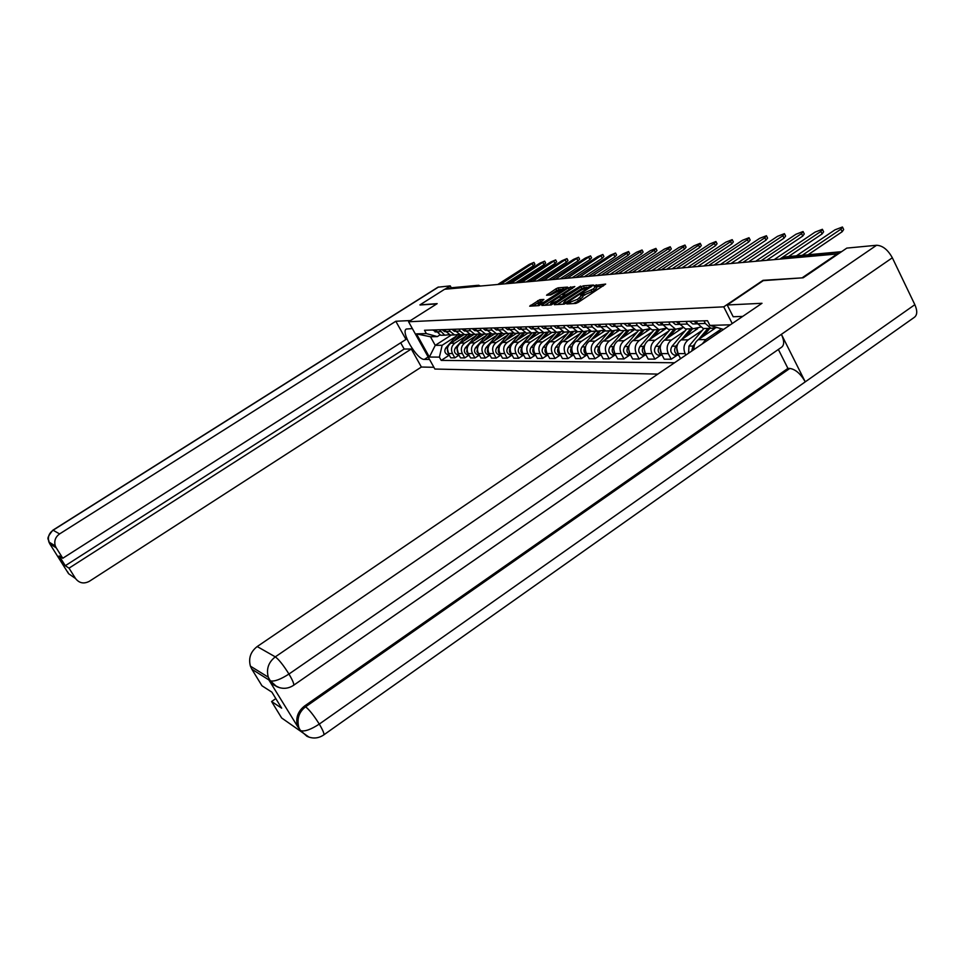 <?xml version="1.0" encoding="UTF-8"?>
<svg xmlns="http://www.w3.org/2000/svg" width="965" height="965" viewBox="0 0 965 965"><rect width="100%" height="100%" fill="white"/><g stroke="black" fill="none" stroke-linecap="round" stroke-linejoin="round"><path stroke-width="1.45" d="M567.287 303.324L566.841 303.963L575.84 303.42L578.192 302.395L605.658 284.072L594.609 285.519L594.078 286.135L595.875 286.074L593.439 288.885L580.978 294.397L580.447 295.013L582.209 294.976L577.516 299.283L567.287 303.324M539.821 299.693L529.688 306.17L538.94 305.628L566.901 287.968L567.517 287.112L558.108 287.859L555.912 288.837L546.552 295.242L550.641 294.964L563.439 288.607L561.401 290.887L544.477 301.864L538.205 304.445L543.874 299.44L539.821 299.693L540.677 301.297L532.716 306.002M802.771 277.824L763.013 280.333L723.738 306.846L408.569 321.767L437.169 303.637L419.944 304.868L444.636 289.259L838.356 253.855M802.615 277.498L838.102 253.349M554.984 303.806L554.344 304.711L564.055 304.132L566.371 303.119L593.523 285.037L583.367 285.833L581.087 286.834L554.984 303.806L555.43 304.651M551.305 304.892L541.884 305.459L542.535 304.566L568.313 287.847L574.814 286.545L563.584 294.204L562.812 295.073L565.683 294.88L580.592 286.074L551.305 304.892M408.569 321.767L434.877 369.04L657.841 374.106M447.977 288.945L451.029 287.787L477.289 285.363M717.2 327.557L710.952 328.317L705.319 323.48L703.955 320.826M696.296 321.092L697.647 323.709L703.244 328.522L708.057 328.389M700.481 327.123L692.93 328.788L687.382 324.035L686.043 321.442M702.339 343.854L705.813 339.559L720.167 329.801M678.66 321.683L679.987 324.264L685.512 328.969L690.252 328.848M714.848 328.45L698.31 339.668C695.198 342.008 693.751 345.289 693.968 349.535M677.309 355.096L671.206 359.233L664.246 359.197L661.339 353.612C659.119 348.196 660.144 343.709 664.39 340.15L682.894 327.69L675.572 329.234L670.096 324.566L668.781 322.02M685.886 355.048L685.138 353.624C682.894 348.063 683.932 343.468 688.274 339.813L702.424 330.235M661.664 322.262L662.979 324.783L668.419 329.415L673.1 329.294M697.707 328.655L681.049 339.921C676.73 343.54 675.693 348.1 677.937 353.612L680.554 358.666M665.947 328.221L658.842 329.668L653.438 325.084L652.135 322.575M671.206 359.233L668.287 353.612C666.067 348.16 667.092 343.637 671.363 340.054L685.319 330.645M645.271 322.817L646.574 325.302L651.942 329.837L656.55 329.716M649.59 328.739L642.69 330.078L637.37 325.579L636.08 323.118M660.916 355.072L654.909 359.137L652.026 353.612C649.831 348.244 650.832 343.805 655.054 340.283L668.805 331.043M629.457 323.347L630.736 325.784L636.031 330.247L640.579 330.139M666.188 328.389L648.323 340.38C644.138 343.878 643.124 348.281 645.308 353.612L648.178 359.089L654.909 359.137M633.812 329.234L627.105 330.476L621.858 326.061L620.591 323.649M645.09 355.036L639.168 359.028L636.321 353.6C634.15 348.341 635.151 343.974 639.3 340.512L652.859 331.429M614.186 323.866L615.453 326.267L620.676 330.645L625.163 330.537M650.084 329.041L632.799 340.609C628.673 344.035 627.684 348.377 629.831 353.6L632.666 358.992L639.168 359.028M616.201 332.455L618.577 329.704L612.051 330.874L606.876 326.532L605.622 324.156M629.807 355.011L623.957 358.932L621.146 353.6C619.011 348.425 619.988 344.131 624.09 340.729L637.455 331.803M599.434 324.361L600.688 326.713L605.839 331.031L611.147 330.549M634.548 329.656L617.805 340.826C613.728 344.191 612.751 348.449 614.886 353.6L617.684 358.896L623.957 358.932M603.849 330.151L597.504 331.248L592.389 326.978L591.147 324.638M615.031 354.987L609.265 358.835L606.478 353.6C604.367 348.498 605.332 344.288 609.385 340.935L622.57 332.165M585.285 325.048L586.406 327.159L591.497 331.405L596.672 330.959M619.542 330.235L603.306 341.031C599.289 344.348 598.324 348.534 600.423 353.588L603.185 358.799L609.265 358.835M589.615 330.585L583.439 331.61L578.385 327.412L577.167 325.108M600.737 354.951L595.043 358.751L592.305 353.588C590.218 348.582 591.171 344.433 595.152 341.14L608.167 332.515M571.377 325.314L572.595 327.593L577.613 331.755L582.667 331.357M605.055 330.766L589.277 341.224C585.309 344.493 584.368 348.618 586.443 353.588L589.169 358.715L595.043 358.751M575.84 331.007L569.82 331.96L564.827 327.835L563.632 325.567M586.901 354.927L581.292 358.666L578.578 353.588C576.515 348.655 577.456 344.577 581.388 341.345L594.223 332.841M558.035 325.76L559.23 328.004L564.187 332.105L569.121 331.731M591.062 331.26L575.695 341.417C571.787 344.638 570.846 348.691 572.908 353.588L575.598 358.63L581.292 358.666M562.499 331.405L556.636 332.298L551.715 328.233L550.52 326.013M573.5 354.903L567.963 358.582L565.285 353.576C563.246 348.727 564.175 344.71 568.059 341.526L580.725 333.166M545.104 326.194L546.287 328.402L551.184 332.443L555.997 332.093M577.528 331.731L562.547 341.61C558.687 344.77 557.77 348.763 559.797 353.576L562.45 358.546L567.963 358.582M549.592 331.791L543.862 332.635L539.001 328.631L537.831 326.447M568.964 331.984L555.792 347.086C553.801 350.476 554.441 353.069 557.686 354.867L560.484 354.879L555.056 358.498L552.414 353.576C550.4 348.799 551.317 344.855 555.152 341.719L567.649 333.492M532.583 326.616L533.754 328.788L538.591 332.768L543.295 332.443M564.549 332.093L549.809 341.791C545.997 344.903 545.092 348.835 547.095 353.576L549.724 358.461L555.056 358.498M537.083 332.165L531.498 332.949L526.697 329.017L525.527 326.858M547.831 354.939L542.559 358.413L539.942 353.576C537.951 348.872 538.856 344.975 542.644 341.887L554.971 333.794M520.437 327.026L521.595 329.174L526.371 333.082L530.979 332.78M552.016 332.418L537.457 341.972C533.693 345.036 532.801 348.896 534.779 353.576L537.372 358.377L542.559 358.413M524.948 332.527L519.496 333.263L514.755 329.379L513.609 327.256M535.539 354.975L530.424 358.341L527.843 353.564C525.877 348.944 526.769 345.108 530.509 342.068L542.68 334.083M508.676 327.425L509.81 329.535L514.526 333.383L519.025 333.118M539.857 332.732L525.479 342.141C521.763 345.156 520.883 348.968 522.837 353.564L525.406 358.305L530.424 358.341M513.187 332.865L507.855 333.564L503.175 329.741L502.041 327.654M523.621 355.011L518.663 358.268L516.106 353.564C514.164 349.004 515.045 345.229 518.736 342.237L530.762 334.373M497.252 327.81L498.374 329.885L503.042 333.685L507.433 333.432M528.06 333.034L513.863 342.298C510.183 345.277 509.315 349.028 511.245 353.564L513.79 358.232L518.663 358.268M501.764 333.202L496.565 333.854L491.933 330.09L490.811 328.028M512.053 355.036L507.24 358.184L504.719 353.564C502.801 349.065 503.658 345.349 507.313 342.394L519.182 334.65M486.167 328.184L487.277 330.235L491.885 333.974L496.191 333.733M516.601 333.335L502.572 342.466C498.953 345.398 498.097 349.101 500.003 353.564L502.512 358.16L507.24 358.184M490.69 333.528L485.6 334.131L481.028 330.428L479.919 328.402M500.823 355.072L496.155 358.124L493.658 353.552C491.764 349.125 492.608 345.458 496.215 342.551L507.952 334.927M475.407 328.546L476.505 330.573L481.053 334.252L485.274 334.035M505.467 333.625L491.619 342.623C488.037 345.506 487.192 349.161 489.074 353.552L491.559 358.087L496.155 358.124M479.919 333.83L474.949 334.409L470.425 330.754L469.328 328.751M489.918 355.096L485.383 358.051L482.922 353.552C481.04 349.185 481.885 345.579 485.443 342.708L497.023 335.193M464.949 328.908L466.035 330.886L470.534 334.517L474.659 334.324M494.659 333.902L480.968 342.768C477.434 345.627 476.601 349.209 478.471 353.552L480.92 358.027L485.383 358.051M469.46 334.131L464.599 334.674L460.124 331.079L459.05 329.101M479.328 355.12L474.913 357.979L472.476 353.552C470.618 349.246 471.451 345.687 474.973 342.852L486.42 335.446M454.78 329.246L455.854 331.212L460.305 334.783L464.346 334.602M484.153 334.167L470.631 342.925C467.132 345.735 466.3 349.27 468.146 353.552L470.57 357.955L474.913 357.979M459.292 334.421L454.539 334.939L450.124 331.381L449.051 329.439M469.026 355.132L464.744 357.919L462.332 353.552C460.498 349.306 461.318 345.796 464.78 343.009L476.095 335.687M444.901 329.584L445.963 331.514L450.366 335.048L454.322 334.879M473.936 334.433L460.558 343.07C457.108 345.832 456.288 349.33 458.122 353.54L460.522 357.894L464.744 357.919M449.413 334.71L444.744 335.193L439.328 329.777M459.014 355.156L454.841 357.858L452.464 353.54C450.643 349.354 451.451 345.892 454.889 343.142L466.071 335.929M435.287 329.909L440.691 335.289L444.576 335.132M463.984 334.686L450.776 343.202C447.362 345.94 446.554 349.378 448.363 353.54L450.739 357.834L454.841 357.858M730.336 324.807L709.89 325.398L707.49 320.706L424.504 330.271L426.337 333.576L437.35 336.604L430.474 336.773L435.239 345.361L442.151 345.277L456.3 336.17M442.151 345.277L439.389 357.11L441.198 360.391L674.547 362.756M439.389 357.11L429.377 357.05L416.47 333.866L426.337 333.576M723.738 306.846L732.218 323.528M451.331 335.024L435.239 345.361L429.377 357.05M439.847 335L437.35 336.604M723.545 329.439L709.89 325.398M449.268 355.168L441.198 360.391M430.474 336.773L416.47 333.866M573.367 303.577L578.409 300.971L577.516 299.283M582.426 295.399L583.089 296.653L578.409 300.971M596.105 286.496L596.756 287.751L594.331 290.574L582.571 295.676M603.318 285.99L596.237 286.774M586.491 287.305L581.967 288.487L557.3 304.53M565.201 302.841L590.496 286.436L581.786 289.765L566.033 300.031L563.548 302.877L565.587 303.565M544.827 305.278L569.169 289.476L568.313 287.847M572.51 288.402L569.169 289.476M564.067 296.701L564.718 296.653M552.656 301.297L550.569 303.649L556.974 301.02L563.801 296.207L558.687 297.377L552.656 301.297M541.667 301.237L540.677 301.297M560.677 289.331L556.769 290.429L549.652 295.037M565.369 288.957L563.693 289.09M842.698 227.523L843.675 229.537L842.192 231.709L808.079 254.772M802.253 255.303L840.949 229.163L842.445 227.004L834.954 229.851L796.415 255.846M721.096 328.715L716.344 334.324M707.936 328.389L698.455 339.571M694.969 343.697L692.966 346.037L691.724 351.079M703.895 328.498L688.986 346.073L688.588 353.202M709.866 328.341L702.894 336.568M713.63 328.619L712.327 330.163M693.968 347.521L693.497 349.861M727.212 304.988L762 303.287L257.197 646.55L275.302 656.863L876.582 245.267L846.812 248.102L803.182 277.787L763.291 280.634L727.212 304.988L733.183 316.749L742.712 316.399M309.138 737.212L281.635 717.96L271.587 701.531L275.833 698.588M876.582 245.267C882.601 245.532 887.848 249.706 892.336 257.788L781.397 334.324C784.4 340.935 784.4 345.277 781.409 347.352L293.686 685.222M276.304 686.38L269.042 680.228L297.654 726.585C295.35 718.418 297.618 711.603 304.445 706.103L787.923 368.401L789.828 368.437C795.474 369.293 800.624 373.769 805.256 381.851L914.844 304.675L892.336 257.788M914.844 304.675C917.606 311.019 917.329 315.302 914.048 317.545L323.866 734.823M304.445 706.103L305.579 706.814C309.222 709.625 313.782 715.379 319.282 724.088L805.256 381.851L781.397 334.324L288.957 674.04C280.513 679.457 274.313 681.736 270.357 680.856L251.841 669.203L250.417 666.164C248.319 658.263 250.574 651.725 257.197 646.55M271.587 701.531L281.671 708.165L271.889 692.146L261.973 685.789L251.841 669.203M787.923 368.401L778.369 349.451M789.828 368.437L305.579 706.814C298.957 711.977 296.689 718.816 298.776 727.333L300.103 730.119L298.981 729.359M297.654 726.585L300.706 730.674L306.93 736.283C312.696 738.925 318.245 738.502 323.577 735.041C324.65 734.389 323.215 730.746 319.282 724.088C310.935 729.54 304.735 731.735 300.706 730.674L300.103 730.119M412.369 328.595L406.386 329.017C400.246 331.502 417.182 360.09 424.359 359.402L429.534 359.45M410.523 320.537L395.819 321.261L405.976 339.439L62.785 558.253L56.223 547.831L49.782 543.838L68.575 573.692L75.535 578.518C79.239 583.222 83.846 584.151 89.347 581.304L421.379 367.038L411.307 349.004L404.178 349.041L400.692 342.804M433.9 367.291L421.379 367.038M395.819 321.261L59.589 533.922C55.355 537.023 53.931 541.015 55.295 545.937L56.223 547.831M437.977 287.196L450.245 285.881L451.27 287.775M62.785 558.253L59.13 555.912L65.294 565.707L69.022 568.156L75.535 578.518M69.022 568.156L411.307 349.004M420.016 305L436.783 303.878M450.245 285.881L444.962 289.223M65.294 565.707L404.178 349.041M697.273 322.998L695.705 321.104M822.638 229.803L823.615 231.793L822.108 233.928L788.477 256.581M697.779 323.963L693.763 321.176M695.198 323.902L692.737 323.938L689.673 321.309M780.504 258.608L820.889 231.431L822.397 229.296L815.111 232.095L774.895 259.115M679.565 323.432L678.178 321.707M803.302 231.986L804.267 233.964L802.747 236.075L767.38 259.802M680.108 324.493L676.308 321.767M677.804 324.433L675.379 324.469L672.364 321.9M761.711 260.321L801.541 233.627L803.061 231.516L795.968 234.254L756.307 260.815M690.663 328.836L681.495 339.62M677.611 344.179L675.91 346.17C673.691 350.054 674.39 353.033 677.997 355.108L678.793 355.277M686.766 328.944L672.062 346.206C669.843 350.066 670.542 353.033 674.149 355.096L676.658 355.096M692.52 328.788L685.765 336.725M696.187 329.017L694.86 330.585M676.742 347.907L678.238 354.203M674.004 329.27L665.126 339.668M660.892 344.614L659.457 346.302C657.262 350.114 657.949 353.033 661.52 355.072L662.171 355.217M670.241 329.367L655.742 346.326C653.558 350.126 654.246 353.045 657.804 355.06L660.277 355.072M675.741 329.282L669.24 336.894M679.408 329.355L678.009 330.983M660.144 348.305L661.556 354.034M657.913 329.68L649.312 339.728M644.777 345.012L643.571 346.423C641.411 350.174 642.087 353.045 645.609 355.036L646.128 355.168M654.282 329.777L639.988 346.447C637.829 350.186 638.504 353.045 642.014 355.036L645.042 354.806M659.493 329.813L653.293 337.05M663.257 329.608L661.761 331.369M644.125 348.703L645.44 353.866M662.485 323.842L661.278 322.274M784.642 234.097L785.606 236.051L784.062 238.138L749.178 261.467M663.088 325L659.469 322.334M661.037 324.952L658.649 324.988L655.669 322.467M743.593 261.973L782.868 235.737L784.412 233.651L777.5 236.341L738.37 262.456M646.007 324.216L644.97 322.829M766.62 236.148L767.585 238.078L766.029 240.128L731.615 263.071M646.671 325.482L643.233 322.877M644.849 325.446L642.509 325.482L639.566 323.01M726.102 263.566L764.859 237.764L766.415 235.725L759.66 238.355L721.06 264.036M630.097 324.554L629.24 323.359M749.214 238.114L750.179 240.032L748.611 242.058L714.655 264.615M630.821 325.941L627.564 323.408M629.24 325.929L626.924 325.965L624.017 323.528M709.215 265.11L747.453 239.742L749.021 237.716L742.435 240.309L704.353 265.556M642.364 330.09L634.029 339.789M629.228 345.373L628.227 346.531C626.092 350.223 626.768 353.045 630.242 355.011L630.627 355.108M638.854 330.175L624.765 346.568C622.642 350.235 623.306 353.045 626.768 354.999L629.711 354.806M643.812 330.307L637.877 337.207M647.732 329.789L646.055 331.743M628.673 349.125L629.868 353.66M614.717 324.855L614.054 323.866M732.399 240.02L733.352 241.925L731.772 243.916L698.274 266.111M615.513 326.387L612.425 323.926M614.15 326.399L611.87 326.435L608.999 324.035M692.906 266.605L730.626 241.636L732.206 239.646L725.776 242.191L688.202 267.028M627.298 330.537L619.265 339.849M614.222 345.699L613.402 346.652C611.291 350.271 611.955 353.057 615.393 354.987L615.658 355.06M623.945 330.561L610.049 346.676C607.95 350.283 608.613 353.057 612.027 354.975L614.898 354.794M628.685 330.754L622.98 337.376M632.823 329.837L630.881 332.105M613.752 349.571L614.789 353.407M599.82 325.084L599.361 324.361M716.126 241.877L717.079 243.747L715.499 245.725L682.424 267.558M600.737 326.809L597.793 324.421M599.567 326.846L597.311 326.882L594.488 324.53M677.128 268.041L714.365 243.482L715.946 241.515L709.673 244.012L672.581 268.451M612.666 331.019L604.971 339.921M599.711 346.001L599.06 346.761C596.985 350.319 597.637 353.057 601.026 354.951L601.171 354.999M609.53 330.935L595.815 346.785C593.752 350.331 594.404 353.057 597.781 354.951L600.568 354.782M614.078 331.152L608.565 337.533M599.349 350.066L600.182 353.106M700.385 243.663L701.326 245.52L699.746 247.462L667.105 268.958M585.466 327.28L583.246 327.316L586.443 327.219L583.656 324.891M583.246 327.316L580.46 325M661.869 269.428L698.624 245.255L700.216 243.313L694.076 245.773L657.467 269.838M598.541 331.453L591.135 339.994M585.683 346.278L585.176 346.869C583.137 350.367 583.789 353.057 587.118 354.927L583.982 354.927L586.708 354.77M595.574 331.297L582.04 346.893C580.001 350.379 580.653 353.057 583.982 354.927M599.965 331.514L594.609 337.69M604.138 330.32L602.003 332.792M585.453 350.669L586.02 352.695M685.15 245.387L686.079 247.233L684.487 249.151L652.268 270.309M578.385 327.412L572.595 327.593L569.965 325.362M571.823 327.702L569.627 327.738L566.877 325.458M647.105 270.779L683.389 246.98L684.981 245.062L678.986 247.474L642.835 271.165M584.874 331.864L577.733 340.078M572.112 346.544L571.75 346.966C569.736 350.379 570.351 353.009 573.596 354.879M582.052 331.646L568.711 346.99C566.696 350.428 567.336 353.069 570.617 354.891L573.282 354.758M586.346 331.827L581.099 337.846M590.182 330.899L588.264 333.118M670.385 247.064L671.314 248.886L669.722 250.779L637.901 271.623M564.827 327.835L559.23 328.004L556.721 325.808M558.614 328.112L556.443 328.148L553.729 325.905M632.799 272.082L668.624 248.644L670.229 246.751L664.354 249.127L628.661 272.468M571.666 332.225L564.754 340.15M558.976 346.785L558.735 347.062C556.769 350.355 557.348 352.937 560.46 354.818M557.686 354.867L560.291 354.758M573.174 332.093L568.023 338.003M576.696 331.429L574.947 333.432M656.079 248.693L656.996 250.49L655.404 252.372L623.981 272.89M546.262 328.353L543.898 326.242M545.816 328.51L543.681 328.546L540.991 326.339M618.939 273.348L654.318 250.261L655.923 248.403L650.181 250.731L614.934 273.71M558.88 332.551L552.173 340.235M546.25 347.014L546.118 347.159C544.2 350.343 544.73 352.876 547.734 354.758M556.274 332.31L543.271 347.183C541.305 350.524 541.932 353.069 545.141 354.843L547.686 354.746M560.436 332.322L555.333 338.16M563.632 331.924L562.052 333.745M642.207 250.273L643.124 252.058L641.52 253.904L610.483 274.12M533.693 328.703L531.474 326.653M533.416 328.896L531.305 328.92L528.651 326.749M605.513 274.579L640.446 251.829L642.063 249.983L636.442 252.287L601.629 274.928M546.516 332.853L539.978 340.319M533.922 347.219L533.898 347.255C532.017 350.319 532.511 352.804 535.382 354.698M543.946 332.648L531.124 347.279C529.194 350.56 529.809 353.081 532.982 354.818L535.418 354.746M548.132 332.491L543.03 338.305M550.991 332.382L549.543 334.035M628.746 251.805L629.663 253.566L628.058 255.387L597.395 275.315M521.522 329.029L519.423 327.063M521.389 329.258L519.303 329.294L516.685 327.159M592.486 275.761L626.997 253.349L628.601 251.527L623.101 253.795L588.722 276.111M534.538 333.106L528.132 340.404M531.92 333.058L519.351 347.364C517.445 350.597 518.048 353.081 521.184 354.806L523.488 354.758M521.969 347.424C520.207 350.379 520.69 352.78 523.416 354.637M536.25 332.599L531.1 338.462M538.796 332.756L537.421 334.324M615.682 253.288L616.599 255.037L614.982 256.835L584.706 276.472M509.713 329.355L507.735 327.461M509.725 329.62L507.674 329.656L505.081 327.545M579.844 276.919L615.549 253.035L610.157 255.255L576.189 277.257M522.933 333.323L516.637 340.488M520.268 333.42L507.916 347.46C506.034 350.645 506.637 353.081 509.725 354.782L511.908 354.77L509.725 354.782M510.364 347.629C508.748 350.464 509.231 352.78 511.8 354.577M524.803 332.611L519.52 338.606M527.011 333.07L525.648 334.602M603.004 254.724L603.909 256.461L602.293 258.234L572.378 277.594M498.254 329.668L496.396 327.847M496.372 330.006L498.41 329.946L496.372 330.006L493.827 327.931M567.577 278.041L602.872 254.483L597.6 256.678L564.03 278.366M511.715 333.504L505.467 340.573M508.965 333.769L496.818 347.545C494.961 350.681 495.552 353.081 498.603 354.758L500.666 354.782L498.603 354.758M499.11 347.822C497.626 350.548 498.097 352.78 500.521 354.505M513.38 332.961L508.278 338.751M515.563 333.359L514.224 334.879M590.689 256.135L591.581 257.848L589.977 259.597L560.4 278.692M487.132 329.97L485.383 328.221M487.337 330.332L485.407 330.344L482.886 328.305M555.659 279.126L590.568 255.894L585.381 258.053L552.209 279.44M500.835 333.637L494.623 340.669M498 334.083L486.034 347.617C484.201 350.717 484.792 353.094 487.808 354.734L489.75 354.782L487.808 354.734M488.169 348.027C486.83 350.633 487.289 352.78 489.569 354.445M502.21 333.395L497.349 338.896M504.454 333.649L503.127 335.144M578.723 257.498L579.615 259.187L577.999 260.924L548.771 279.753M476.336 330.259L474.683 328.57M476.577 330.693L474.756 330.669L472.271 328.655M544.091 280.176L578.602 257.269L573.524 259.392L540.738 280.489M490.329 333.709L484.08 340.754M487.361 334.373L475.552 347.702C473.743 350.753 474.322 353.094 477.313 354.722L479.147 354.782M477.542 348.22L476.963 351.634L478.917 354.384M491.366 333.806L486.734 339.041M493.646 333.926L492.343 335.398M567.082 258.813L567.963 260.502L566.359 262.215L537.469 280.779M465.842 330.537L464.298 328.932M466.107 331.031L464.406 330.995L461.945 329.005M532.837 281.213L566.974 258.608L561.992 260.695L529.58 281.503M480.015 333.878L473.839 340.838M477.036 334.638L465.371 347.786C463.574 350.79 464.153 353.094 467.108 354.698L468.833 354.782M467.229 348.413L466.722 351.682L468.568 354.312M480.835 334.192L476.408 339.185M483.151 334.192L481.861 335.651M555.768 260.104L556.648 261.768L555.032 263.469L526.48 281.792M455.637 330.802L454.201 329.27M455.95 331.357L454.346 331.309L451.909 329.342M521.896 282.202L555.659 259.911L550.762 261.973L518.736 282.492M469.786 334.276L463.863 340.935M467.012 334.879L455.456 347.858C453.695 350.826 454.262 353.094 457.181 354.674L458.797 354.782M457.181 348.606L458.508 354.252M470.631 334.517L466.36 339.318M472.947 334.457L471.668 335.892M544.755 261.358L545.635 263.011L544.019 264.687L515.793 282.757M445.721 331.055L444.382 329.596M446.059 331.671L444.563 331.61L442.151 329.68M511.257 283.179L544.658 261.165L539.845 263.204L508.181 283.457M459.847 334.65L454.165 341.019M457.265 335.084L445.818 347.931C444.069 350.862 444.636 353.106 447.519 354.662L449.039 354.77M447.422 348.799L448.713 354.179M460.763 334.771L456.59 339.451M463.019 334.722L461.765 336.122M534.043 262.589L534.912 264.217L533.295 265.87L505.383 283.71M436.059 331.309L434.829 329.921M436.445 331.984L432.67 329.994M500.907 284.12L533.947 262.396L529.23 264.398L497.904 284.398M458.122 353.54L462.332 353.552M468.146 353.552L472.476 353.552M478.471 353.552L482.922 353.552M489.074 353.552L493.658 353.552M500.003 353.564L504.719 353.564M511.245 353.564L516.106 353.564M522.837 353.564L527.843 353.564M534.779 353.576L539.942 353.576M547.095 353.576L552.414 353.576M559.797 353.576L565.285 353.576M572.908 353.588L578.578 353.588M586.443 353.588L592.305 353.588M600.423 353.588L606.478 353.6M614.886 353.6L621.146 353.6M629.831 353.6L636.321 353.6M645.308 353.612L652.026 353.612M661.339 353.612L668.287 353.612M677.937 353.612L685.138 353.624M448.363 353.54L452.464 353.54M450.776 343.202L454.889 343.142M460.558 343.07L464.78 343.009M445.963 331.514L450.124 331.381M470.631 342.925L474.973 342.852M455.854 331.212L460.124 331.079M480.968 342.768L485.443 342.708M466.035 330.886L470.425 330.754M491.619 342.623L496.215 342.551M476.505 330.573L481.028 330.428M502.572 342.466L507.313 342.394M487.277 330.235L491.933 330.09M513.863 342.298L518.736 342.237M498.374 329.885L503.175 329.741M525.479 342.141L530.509 342.068M509.81 329.535L514.755 329.379M537.457 341.972L542.644 341.887M521.595 329.174L526.697 329.017M549.809 341.791L555.152 341.719M533.754 328.788L539.001 328.631M562.547 341.61L568.059 341.526M546.287 328.402L551.715 328.233M575.695 341.417L581.388 341.345M589.277 341.224L595.152 341.14M603.306 341.031L609.385 340.935M586.406 327.159L592.389 326.978M617.805 340.826L624.09 340.729M600.688 326.713L606.876 326.532M632.799 340.609L639.3 340.512M615.453 326.267L621.858 326.061M648.323 340.38L655.054 340.283M630.736 325.784L637.37 325.579M664.39 340.15L671.363 340.054M646.574 325.302L653.438 325.084M681.049 339.921L688.274 339.813M662.979 324.783L670.096 324.566M698.31 339.668L705.813 339.559M679.987 324.264L687.382 324.035M697.647 323.709L705.319 323.48M435.046 331.9L440.39 331.683M840.985 252.07L783.073 257.607M782.096 258.463L786.27 256.786L841.564 251.672M475.443 286.448L476.698 285.652L449.195 288.185M477.868 286.219L476.698 285.652L478.592 285.242L480.281 286.002M570.689 303.734L570.062 302.54M580.616 299.524L579.736 297.835M583.499 295.362L582.607 293.686M584.669 295.278L583.777 293.601M592.124 292.009L591.231 290.332M594.331 290.574L593.439 288.885M597.106 286.472L596.225 284.808M569.531 303.806L568.904 302.612M581.967 288.487L581.087 286.834M584.235 287.486L583.367 285.833M564.573 304.011L563.994 302.913M542.981 305.386L542.535 304.566M571.413 288.487L570.544 286.858M563.548 296.207L562.957 295.073M566.129 295.724L565.683 294.88M547.746 295.181L547.324 294.397M556.769 290.429L555.912 288.837M558.964 289.464L558.108 287.859M530.907 306.11L530.473 305.302M538.494 302.262L537.638 300.67M840.949 229.163L842.192 231.709M692.966 346.037L688.986 346.073M269.042 680.228L270.079 680.735M269.766 680.325L268.294 677.189C266.135 669.01 268.475 662.231 275.302 656.863C278.825 659.445 283.384 665.162 288.957 674.04C292.998 680.892 294.482 684.68 293.42 685.415C288.016 688.853 282.407 689.227 276.605 686.537L270.369 680.868M279.766 687.78L273.795 685.017L270.116 680.904M438.532 287.003L53.099 530.219L59.589 533.922M428.146 356.954L424.359 359.402M55.295 545.937L48.889 541.98C49.48 538.615 44.45 540.484 52.906 530.171L53.099 530.219C48.95 533.247 47.538 537.167 48.889 541.98L49.782 543.838M67.707 571.919L68.527 573.572M820.889 231.431L822.108 233.928M801.541 233.627L802.747 236.075M675.91 346.17L672.062 346.206M659.457 346.302L655.742 346.326M643.571 346.423L639.988 346.447M782.868 235.737L784.062 238.138M764.859 237.764L766.029 240.128M747.453 239.742L748.611 242.058M628.227 346.531L624.765 346.568M730.626 241.636L731.772 243.916M613.402 346.652L610.049 346.676M714.365 243.482L715.499 245.725M599.06 346.761L595.815 346.785M698.624 245.255L699.746 247.462M585.176 346.869L582.04 346.893M683.389 246.98L684.487 249.151M571.75 346.966L568.711 346.99M668.624 248.644L669.722 250.779M558.735 347.062L555.792 347.086M654.318 250.261L655.404 252.372M546.118 347.159L543.271 347.183M640.446 251.829L641.52 253.904M533.898 347.255L531.124 347.279M626.997 253.349L628.058 255.387M521.981 347.352L519.351 347.364M613.933 254.832L614.982 256.835M510.401 347.436L507.916 347.46M601.267 256.256L602.293 258.234M499.17 347.521L496.818 347.545M588.952 257.655L589.977 259.597M488.254 347.605L486.034 347.617M576.986 259.006L577.999 260.924M477.651 347.69L475.552 347.702M565.357 260.321L566.359 262.215M467.337 347.762L465.371 347.786M554.043 261.599L555.032 263.469M457.314 347.846L455.456 347.858M543.042 262.842L544.019 264.687M447.567 347.919L445.818 347.931M532.33 264.048L533.295 265.87M440.691 335.289L444.744 335.193M703.244 328.522L710.952 328.317M685.512 328.969L692.93 328.788M668.419 329.415L675.572 329.234M651.942 329.837L658.842 329.668M636.031 330.247L642.69 330.078M620.676 330.645L627.105 330.476M605.839 331.031L612.051 330.874M591.497 331.405L597.504 331.248M577.613 331.755L583.439 331.61M564.187 332.105L569.82 331.96M551.184 332.443L556.636 332.298M538.591 332.768L543.862 332.635M526.371 333.082L531.498 332.949M514.526 333.383L519.496 333.263M503.042 333.685L507.855 333.564M491.885 333.974L496.565 333.854M481.053 334.252L485.6 334.131M470.534 334.517L474.949 334.409M460.305 334.783L464.599 334.674M450.366 335.048L454.539 334.939M781.771 258.487L784.979 256.811M590.87 287.148L590.544 286.533M564.199 304.108L563.548 302.877M563.427 296.219L562.812 295.073M551.244 304.892L550.569 303.649M564.211 296.979L563.874 296.327M538.844 305.64L538.205 304.445M564.067 289.802L563.608 288.933M270.345 680.856L268.294 677.189L250.417 666.164M52.906 530.171L438.05 287.148M692.737 323.938L696.839 323.806M675.379 324.469L679.336 324.349M677.997 355.108L674.149 355.096M661.52 355.072L657.804 355.06M645.609 355.036L642.014 355.036M658.649 324.988L662.46 324.867M642.509 325.482L646.176 325.374M626.924 325.965L630.471 325.856M630.242 355.011L626.768 354.999M611.87 326.435L615.296 326.327M615.393 354.987L612.027 354.975M597.311 326.882L600.628 326.785M601.026 354.951L597.781 354.951M569.627 327.738L572.631 327.654M573.608 354.903L570.617 354.891M556.443 328.148L559.266 328.064M543.681 328.546L546.323 328.462M547.782 354.855L545.141 354.843M531.305 328.92L533.778 328.848M535.454 354.831L532.982 354.818M519.303 329.294L521.631 329.222M523.513 354.806L521.184 354.806M507.674 329.656L509.846 329.584M485.407 330.344L487.313 330.283M474.756 330.669L476.529 330.621M479.11 354.722L477.313 354.722M464.406 330.995L466.059 330.947M468.785 354.698L467.108 354.698M454.346 331.309L455.89 331.26M458.749 354.686L457.181 354.674M444.563 331.61L445.999 331.562M448.99 354.662L447.519 354.662"/></g></svg>
